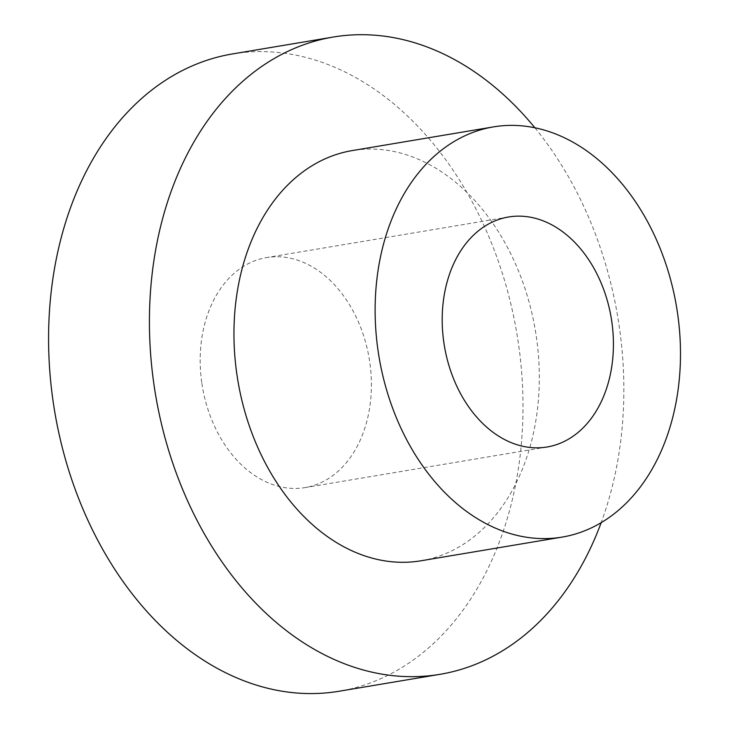 <?xml version="1.0" encoding="UTF-8"?>
<svg xmlns="http://www.w3.org/2000/svg" width="729" height="729" viewBox="0 0 729 729"><rect width="100%" height="100%" fill="white"/><g stroke="black" fill="none" stroke-linecap="round" stroke-linejoin="round"><path stroke-width="0.55" stroke-dasharray="3.65 2.73" d="M534.895 127.785A323.084 234.355 -99.5 0 1 601.152 522.702M232.341 53.964A323.084 234.355 -99.5 0 1 516.916 333.818A323.084 234.355 -99.5 0 1 339.249 691.22M421.043 560.774A207.956 150.848 80.5 0 0 535.405 330.72A207.956 150.848 80.5 0 0 352.225 150.584M201.723 382.37A116.604 84.582 -99.5 0 1 266.495 257.592A116.604 84.582 -99.5 0 1 369.211 358.604A116.604 84.582 -99.5 0 1 305.087 487.592A116.604 84.582 -99.5 0 1 201.723 382.37M508.514 216.996L266.495 257.592M547.105 446.986L305.087 487.592"/><path stroke-width="1.09" d="M601.152 522.702A323.084 234.355 -99.5 0 1 440.088 674.307A323.084 234.355 -99.5 0 1 153.701 382.752A323.084 234.355 -99.5 0 1 333.18 37.051A323.084 234.355 -99.5 0 1 534.895 127.785M440.088 674.307L339.249 691.22A323.084 234.355 -99.5 0 1 52.862 399.665A323.084 234.355 -99.5 0 1 232.341 53.964L333.18 37.051M493.405 126.901L352.225 150.584A207.956 150.848 80.5 0 0 236.706 373.102A207.956 150.848 80.5 0 0 421.043 560.774L562.214 537.082A207.956 150.848 80.5 0 0 676.576 307.037A207.956 150.848 80.5 0 0 493.405 126.901A207.956 150.848 80.5 0 0 377.877 349.419A207.956 150.848 80.5 0 0 562.214 537.082M443.742 341.764A116.604 84.582 -99.5 0 1 508.514 216.996A116.604 84.582 -99.5 0 1 611.23 317.999A116.604 84.582 -99.5 0 1 547.105 446.986A116.604 84.582 -99.5 0 1 443.742 341.764"/></g></svg>
